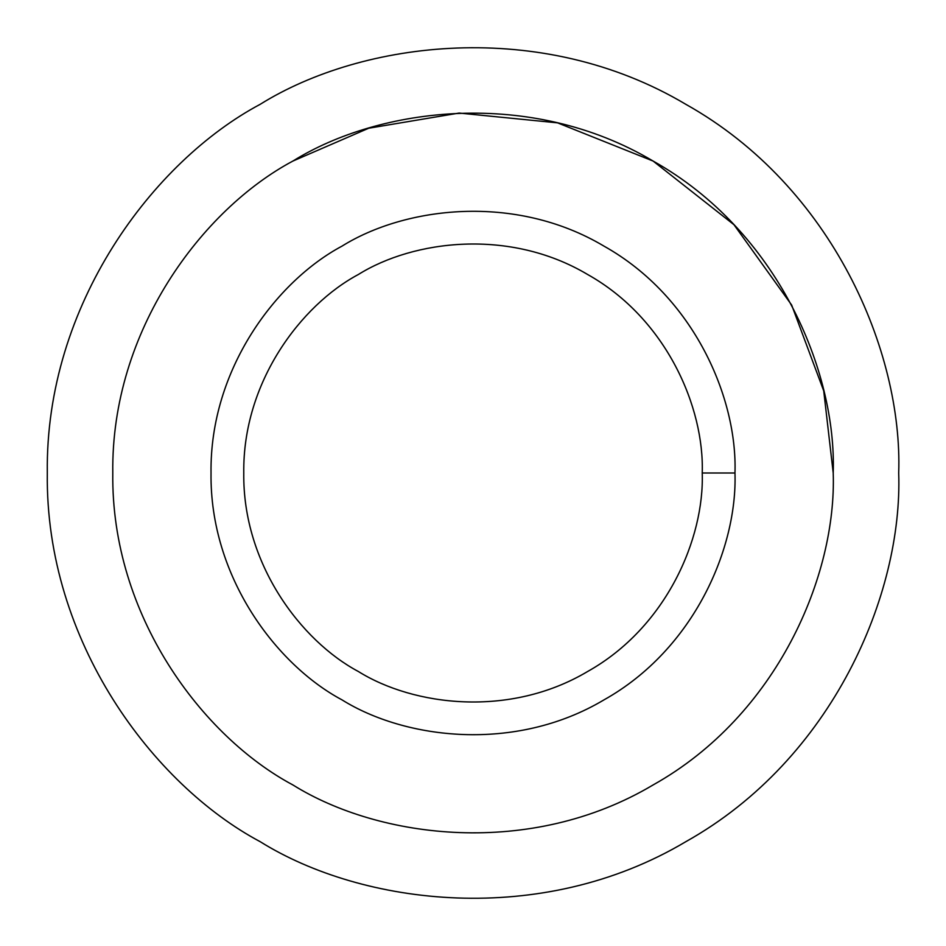 <?xml version="1.0" encoding="UTF-8"?>
<svg xmlns="http://www.w3.org/2000/svg" width="946" height="946" viewBox="0 0 946 946"><rect width="100%" height="100%" fill="white"/><g stroke="black" fill="none" stroke-linecap="round" stroke-linejoin="round"><path stroke-width="1.42" d="M734.971 473L702.228 473C704.439 537.99 666.812 627.163 587.608 671.518C509.598 717.931 413.568 705.929 358.392 671.518C301.005 640.939 242.59 563.769 243.772 473C242.59 382.231 301.005 305.061 358.392 274.482C413.568 240.071 509.598 228.069 587.608 274.482C666.812 318.837 704.439 408.01 702.228 473L734.971 473C737.502 398.727 694.506 296.819 603.986 246.126C514.825 193.079 405.065 206.807 342.014 246.126C276.433 281.068 209.669 369.271 211.029 473C209.669 576.729 276.433 664.932 342.014 699.874C405.065 739.193 514.825 752.921 603.986 699.874C694.506 649.181 737.502 547.273 734.971 473C737.502 547.273 694.506 649.181 603.986 699.874C514.825 752.921 405.065 739.193 342.014 699.874C276.433 664.932 209.669 576.729 211.029 473C209.669 369.271 276.433 281.068 342.014 246.126C405.065 206.807 514.825 193.079 603.986 246.126C694.506 296.819 737.502 398.727 734.971 473M702.228 473C704.439 408.01 666.812 318.837 587.608 274.482C509.598 228.069 413.568 240.071 358.392 274.482C301.005 305.061 242.59 382.231 243.772 473C242.59 563.769 301.005 640.939 358.392 671.518C413.568 705.929 509.598 717.931 587.608 671.518C666.812 627.163 704.439 537.99 702.228 473M833.213 473C836.69 575.121 777.565 715.259 653.107 784.943C530.517 857.892 379.594 839.019 292.893 784.943C202.716 736.899 110.919 615.633 112.787 473C110.919 330.367 202.716 209.101 292.893 161.056C379.594 106.981 530.517 88.108 653.107 161.056C777.565 230.741 836.69 370.879 833.213 473C836.69 370.879 777.565 230.741 653.107 161.056C530.517 88.108 379.594 106.981 292.893 161.056C202.716 209.101 110.919 330.367 112.787 473C110.919 615.633 202.716 736.899 292.893 784.943C379.594 839.019 530.517 857.892 653.107 784.943C777.565 715.259 836.69 575.121 833.213 473L823.73 390.911L791.648 305.026L733.966 224.71L653.107 161.056L557.537 122.85L459.141 113.059L368.727 128.218L292.893 161.056C202.716 209.101 110.919 330.367 112.787 473C110.919 615.633 202.716 736.899 292.893 784.943M342.014 699.874C276.433 664.932 209.669 576.729 211.029 473C209.669 369.271 276.433 281.068 342.014 246.126M898.7 473C902.815 352.314 832.941 186.705 685.85 104.332C540.97 18.128 362.614 40.43 260.15 104.332C153.571 161.116 45.089 304.435 47.3 473C45.089 641.565 153.571 784.884 260.15 841.668C362.614 905.57 540.97 927.872 685.85 841.668C832.941 759.295 902.815 593.686 898.7 473C902.815 593.686 832.941 759.295 685.85 841.668C540.97 927.872 362.614 905.57 260.15 841.668C153.571 784.884 45.089 641.565 47.3 473C45.089 304.435 153.571 161.116 260.15 104.332C362.614 40.43 540.97 18.128 685.85 104.332C832.941 186.705 902.815 352.314 898.7 473"/></g></svg>
